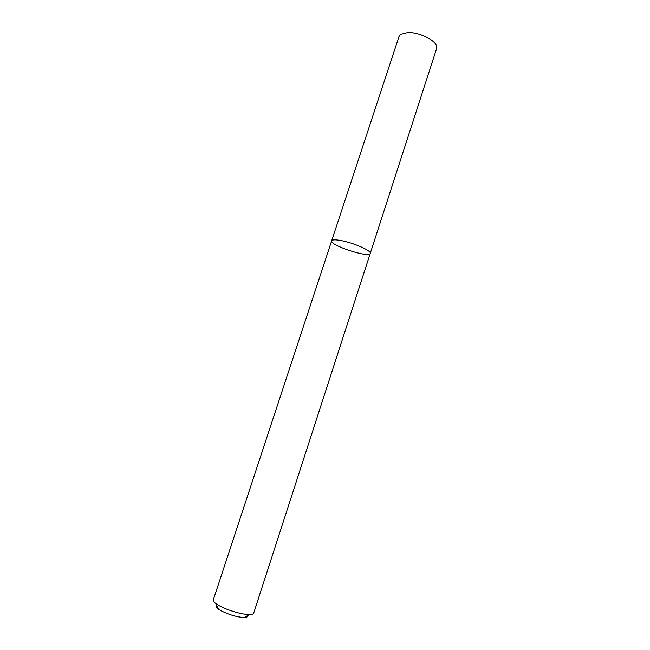 <?xml version="1.0" encoding="UTF-8"?>
<svg xmlns="http://www.w3.org/2000/svg" width="650" height="650" viewBox="0 0 650 650"><rect width="100%" height="100%" fill="white"/><g stroke="black" fill="none" stroke-linecap="round" stroke-linejoin="round"><path stroke-width="0.97" d="M339.527 240.281C351.886 242.101 372.011 250.762 370.256 253.411C369.476 258.334 329.396 245.229 331.671 240.801C332.15 239.72 334.766 239.549 339.527 240.281C351.886 242.101 372.011 250.762 370.256 253.411L436.605 48.628L436.54 46.044C434.98 39.78 418.641 32.004 407.818 32.5L400.652 34.32L399.076 36.359L331.671 240.801C332.15 239.72 334.766 239.549 339.527 240.281M331.671 240.801L213.273 599.958C212.997 600.868 213.858 602.071 215.865 603.566L219.408 605.776C227.549 610.317 242.621 614.705 249.462 614.551C251.956 614.518 253.362 614.063 253.679 613.169L370.256 253.411M216.799 605.637C215.792 606.344 216.304 607.482 218.351 609.05L221.089 610.773C229.271 614.843 236.982 617.094 244.205 617.5C246.781 617.443 247.869 616.834 247.471 615.664M244.205 617.5L249.462 614.551M218.351 609.05L215.865 603.566"/></g></svg>
